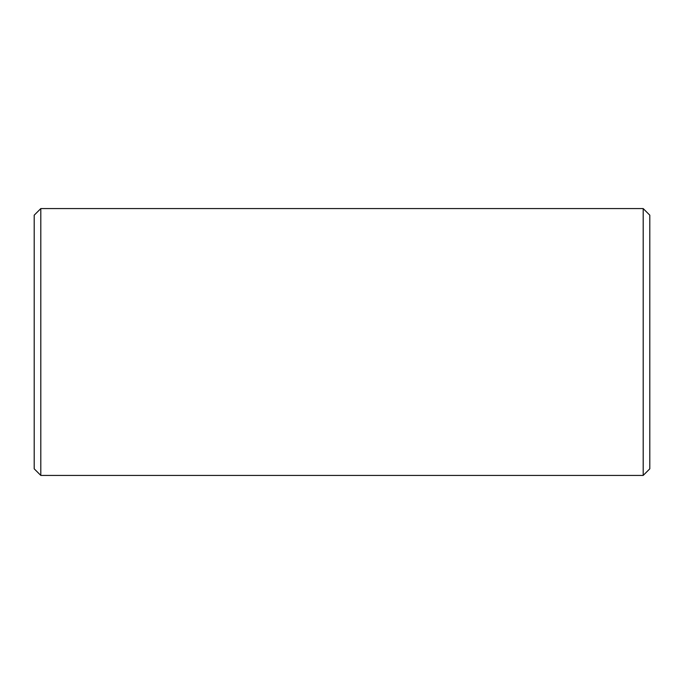 <?xml version="1.0" encoding="UTF-8"?>
<svg xmlns="http://www.w3.org/2000/svg" width="684" height="684" viewBox="0 0 684 684"><rect width="100%" height="100%" fill="white"/><g stroke="black" fill="none" stroke-linecap="round" stroke-linejoin="round"><path stroke-width="0.51" stroke-dasharray="3.42 2.56" d="M34.2 215.178L34.2 468.822M40.809 475.423L40.809 208.577M649.8 468.822L649.8 215.178M643.191 208.577L643.191 475.423"/><path stroke-width="1.03" d="M34.2 468.822L34.2 215.178L40.809 208.577L40.809 475.423L34.2 468.822M643.191 208.577L649.8 215.178L649.8 468.822L643.191 475.423L643.191 208.577L40.809 208.577M643.191 475.423L40.809 475.423"/></g></svg>
